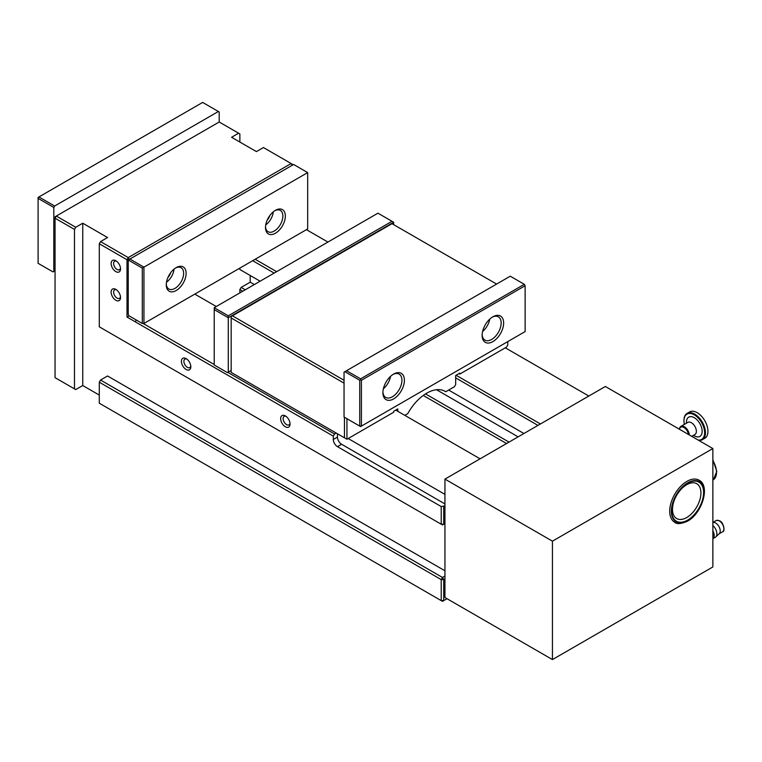 <?xml version="1.0" encoding="UTF-8"?>
<svg xmlns="http://www.w3.org/2000/svg" width="762" height="762" viewBox="0 0 762 762"><rect width="100%" height="100%" fill="white"/><g stroke="black" fill="none" stroke-linecap="round" stroke-linejoin="round"><path stroke-width="1.14" d="M444.941 505.844L441.217 506.559L441.217 524.227L99.289 326.812L99.289 243.745L126.997 259.737L126.997 317.03L333.308 436.14L334.547 433.997L227.857 372.399M444.941 523.513L443.703 524.227L443.703 506.559M447.008 598.703L443.703 600.608L443.703 579.606L444.941 578.891M194.796 294.113L216.284 306.514M395.726 410.108L480.089 458.819M214.217 364.522L143.532 323.707M334.547 433.997L336.204 433.035M348.177 438.521L444.941 494.386M242.745 291.236L239.868 289.579L241.106 287.426L245.221 289.808M423.243 395.449L506.549 443.541M509.026 442.112L425.52 393.897M518.122 436.855L436.483 389.725M254.317 284.55L250.203 282.178L241.106 287.426M540.448 423.967L456.086 375.256M276.644 271.663L255.165 259.261M252.689 260.69L274.168 273.091M455.676 377.885L537.972 425.396M239.868 268.091L239.868 269.519L260.109 281.207M523.913 433.511L448.647 390.058M241.106 270.243L239.868 269.519M290.008 423.262A4.896 2.829 60 0 1 289.036 424.863A4.896 2.829 60 0 1 286.588 424.625A4.896 2.829 60 0 1 283.388 420.31A4.896 2.829 60 0 1 284.14 416.385A4.896 2.829 60 0 1 286.017 416.347M285.35 426.777A6.648 3.839 -120 0 0 290.055 424.053A6.648 3.839 -120 0 0 285.35 415.909A6.648 3.839 -120 0 0 280.645 418.624A6.648 3.839 -120 0 0 285.35 426.777M444.941 503.93L341.576 444.256A5.848 3.372 -120 0 1 337.442 437.093L333.308 439.483L333.308 436.14M441.217 506.559L337.442 446.646L341.576 444.256M333.308 439.483A5.848 3.372 -120 0 0 337.442 446.646M186.119 369.484A6.648 3.839 -120 0 0 190.824 366.77A6.648 3.839 -120 0 0 186.119 358.616A6.648 3.839 -120 0 0 181.413 361.34A6.648 3.839 -120 0 0 186.119 369.484M115.834 271.615A6.648 3.839 -120 0 0 120.529 268.9A6.648 3.839 -120 0 0 115.834 260.747A6.648 3.839 -120 0 0 111.128 263.462A6.648 3.839 -120 0 0 115.834 271.615M115.834 300.257A6.648 3.839 -120 0 0 120.529 297.542A6.648 3.839 -120 0 0 115.834 289.398A6.648 3.839 -120 0 0 111.128 292.113A6.648 3.839 -120 0 0 115.834 300.257M190.776 365.97A4.896 2.829 60 0 1 189.805 367.579A4.896 2.829 60 0 1 187.357 367.332A4.896 2.829 60 0 1 184.156 363.017A4.896 2.829 60 0 1 184.909 359.093A4.896 2.829 60 0 1 186.785 359.064M120.482 296.742A4.896 2.829 60 0 1 119.52 298.352A4.896 2.829 60 0 1 117.072 298.113A4.896 2.829 60 0 1 113.871 293.789A4.896 2.829 60 0 1 114.624 289.865A4.896 2.829 60 0 1 116.5 289.836M120.482 268.1A4.896 2.829 60 0 1 119.52 269.71A4.896 2.829 60 0 1 117.072 269.462A4.896 2.829 60 0 1 113.871 265.147A4.896 2.829 60 0 1 114.624 261.223A4.896 2.829 60 0 1 116.5 261.195M588.826 396.04L505.292 347.805M337.442 437.093L337.442 433.749M136.293 320.011L135.265 321.802M126.997 307.477L128.235 307.477M126.997 317.03L129.064 315.83L128.235 314.401L128.235 259.975L142.294 268.091L142.294 323.469L129.064 315.83M128.645 259.737L126.997 259.737L128.235 257.585L129.264 259.375M292.17 165.325L291.132 163.535L292.379 164.249L292.379 165.211M444.941 576.024L442.465 577.453L443.703 579.606L441.217 579.606L442.465 577.453L100.536 380.048L99.289 382.191L441.217 579.606L441.217 600.608L443.703 600.608L442.465 601.332L99.289 403.203L99.289 382.191M444.941 570.776L107.556 375.99L100.536 380.048M99.289 395.087L82.753 385.534L75.724 389.592L55.054 377.657L55.054 216.77L56.293 216.056L55.054 218.199L74.486 229.419L75.724 227.267L56.293 216.056L219.199 122.006L239.868 133.941L239.868 142.056M74.486 388.877L74.486 229.419M306.438 229.657L327.917 242.059M443.703 524.227L442.465 524.942L441.217 524.227L443.703 524.227M238.63 133.217L231.6 137.274L256.403 151.6L263.433 147.542L291.132 163.535L128.235 257.585L100.536 241.592L99.289 243.745M75.724 227.267L82.753 223.209L107.556 237.534L100.536 241.592M82.753 385.534L82.753 223.209M250.203 275.492L250.203 282.178M239.868 289.579L239.868 292.894M404.822 415.366L407.718 413.69A36.776 21.231 -60 0 1 445.122 391.344A36.776 21.231 -60 0 1 445.751 391.735L454.438 386.715L455.676 384.572L455.676 375.504L459.81 373.113L459.81 374.066L458.981 373.59M344.043 380.276L232.41 315.82L231.172 316.535L231.172 372.399L344.453 437.807L346.939 439.236L393.659 412.261L393.659 411.309L397.793 408.918L397.793 411.309M445.751 391.735L444.475 390.992M507.768 341.605L507.768 344.948L506.53 347.091L459.81 374.066M346.939 439.236L346.939 418.709M232.41 315.82L392.001 223.685L496.605 284.074M231.172 317.973L344.043 383.134M344.453 417.271L344.453 437.807M167.964 277.435A8.182 4.724 120 0 0 170.659 272.758M267.186 220.142A8.182 4.724 120 0 0 269.891 215.465M129.883 259.023L293.618 164.487L307.677 172.603L307.677 228.943L143.942 323.469L143.942 267.138L129.883 259.023L128.235 259.975M142.294 323.469L143.942 323.469M142.294 268.091L307.677 172.603M274.787 210.722A12.278 7.087 -60 0 1 280.321 210.436A12.278 7.087 -60 0 1 282.864 216.056A12.278 7.087 -60 0 1 277.511 228.41A12.278 7.087 -60 0 1 268.043 231.696A12.278 7.087 -60 0 1 265.519 226.762M285.35 216.056A14.03 8.106 120 0 0 275.425 210.322A14.03 8.106 120 0 0 265.5 227.514A14.03 8.106 120 0 0 275.425 233.239A14.03 8.106 120 0 0 285.35 216.056M186.119 273.339A14.03 8.106 120 0 0 176.193 267.614A14.03 8.106 120 0 0 166.268 284.798A14.03 8.106 120 0 0 176.193 290.532A14.03 8.106 120 0 0 186.119 273.339M265.738 224.914A12.278 7.087 120 0 0 273.291 211.826M175.555 268.005A12.278 7.087 -60 0 1 181.089 267.719A12.278 7.087 -60 0 1 183.632 273.339A12.278 7.087 -60 0 1 178.279 285.702A12.278 7.087 -60 0 1 168.812 288.988A12.278 7.087 -60 0 1 166.297 284.045M166.507 282.207A12.278 7.087 120 0 0 174.06 269.11M228.276 315.82L214.217 307.705L377.942 213.179L392.001 221.294L228.276 315.82L228.276 372.161L227.447 372.637L214.217 364.998L214.217 309.62L228.276 317.735L393.659 222.247L393.659 224.638M231.172 370.484L228.276 372.161M214.217 309.62L214.217 307.705M392.001 221.294L393.659 222.247M444.941 597.513L444.941 479.108L605.361 386.486L712.861 448.551L552.44 541.172L552.44 659.578L444.941 597.513M552.44 541.172L444.941 479.108M552.44 659.578L712.861 566.957L712.861 448.551M686.495 517.665A20.117 11.611 -60 0 1 672.484 509.111A20.117 11.611 -60 0 1 686.905 484.594A20.117 11.611 -60 0 1 700.926 493.157A20.117 11.611 -60 0 1 686.495 517.665M712.861 522.494A6.487 3.743 60 0 1 718.747 526.228A6.487 3.743 60 0 1 719.29 533.638L715.775 536.934A7.601 4.391 60 0 1 715.299 537.296L712.861 538.696A7.601 4.391 60 0 0 712.861 530.619M712.861 525.494A7.601 4.391 60 0 1 715.147 528.257A7.601 4.391 60 0 1 715.775 536.934M712.861 532.352A6.429 3.715 60 0 1 712.861 536.943M684.381 424.396A14.621 8.439 60 0 1 683.962 420.805A14.621 8.439 60 0 1 692.972 414.176A14.621 8.439 60 0 1 704.298 429.52A14.621 8.439 60 0 1 698.173 440.074M698.668 440.36A15.202 8.782 -120 0 0 702.316 439.703A15.202 8.782 -120 0 0 704.345 426.596A15.202 8.782 -120 0 0 693.287 413.404A15.202 8.782 -120 0 0 687.114 413.366A15.202 8.782 -120 0 0 683.962 420.329A15.202 8.782 -120 0 0 683.962 420.567M702.316 439.703L704.793 438.264A15.202 8.782 -120 0 0 706.831 425.158A15.202 8.782 -120 0 0 695.763 411.975A15.202 8.782 -120 0 0 689.591 411.937L687.114 413.366M693.458 435.359L694.296 435.845A11.106 6.41 -120 0 0 695.344 436.369A11.106 6.41 -120 0 0 702.088 430.063A11.106 6.41 -120 0 0 693.258 417.176A11.106 6.41 -120 0 0 686.438 422.234L686.438 423.205M679.475 429.282A6.429 3.715 60 0 1 683.962 427.492A6.429 3.715 60 0 1 688.448 434.454M689.324 434.969A7.02 4.048 -120 0 0 683.714 426.444A7.02 4.048 -120 0 0 680.866 426.425A7.02 4.048 -120 0 0 679.428 429.244M691.734 436.359L694.915 434.521A7.02 4.048 -120 0 0 695.849 428.473A7.02 4.048 -120 0 0 690.743 422.386A7.02 4.048 -120 0 0 687.896 422.367L680.866 426.425M218.37 111.5L54.635 206.026L38.929 196.958L38.1 198.387L38.1 197.434L202.654 102.422L219.199 111.976L219.199 122.006M53.807 207.455L53.807 271.434L52.988 271.91L38.1 263.319L38.1 198.387L53.807 207.455L54.635 206.026M55.054 270.72L53.807 271.434M359.75 380.276L359.75 426.101L361.407 426.101L360.578 426.587L344.043 417.033L344.043 372.161L344.872 371.675L359.75 380.276L360.578 379.8L360.578 378.838L346.519 370.723L344.872 371.675M346.519 370.723L510.254 276.196L524.313 284.312L360.578 378.838M360.578 379.8L361.407 380.276L525.132 285.74L525.132 331.575L361.407 426.101L361.407 380.276M524.313 284.312L525.132 285.74M382.905 392.687A15.202 8.782 120 0 0 393.659 398.888A15.202 8.782 120 0 0 404.403 380.276A15.202 8.782 120 0 0 393.659 374.066A15.202 8.782 120 0 0 382.905 392.687M482.136 335.394A15.202 8.782 120 0 0 492.89 341.605A15.202 8.782 120 0 0 503.634 322.983A15.202 8.782 120 0 0 492.89 316.773A15.202 8.782 120 0 0 482.136 335.394M393.021 374.456A13.449 7.763 -60 0 1 399.145 374.113A13.449 7.763 -60 0 1 401.926 380.276A13.449 7.763 -60 0 1 396.059 393.811A13.449 7.763 -60 0 1 385.696 397.412A13.449 7.763 -60 0 1 382.924 391.935M383.372 388.801A13.449 7.763 120 0 0 390.525 376.418M492.242 317.163A13.449 7.763 -60 0 1 498.367 316.83A13.449 7.763 -60 0 1 501.158 322.983A13.449 7.763 -60 0 1 495.281 336.518A13.449 7.763 -60 0 1 484.918 340.119A13.449 7.763 -60 0 1 482.156 334.651M482.603 331.508A13.449 7.763 120 0 0 489.756 319.126M712.861 460.639A16.231 9.373 60 0 1 713.337 479.755L712.861 480.05M687.153 481.251A24.327 14.04 120 0 0 671.065 502.663A24.327 14.04 120 0 0 674.751 522.313C676.808 524.304 680.971 523.97 687.248 521.313C701.926 513.836 710.67 485.946 699.068 480.184A24.327 14.04 120 0 0 687.153 481.251M687.505 520.77A23.155 13.373 -60 0 1 671.36 510.911A23.155 13.373 -60 0 1 687.972 482.689A23.155 13.373 -60 0 1 704.107 492.547A23.155 13.373 -60 0 1 687.505 520.77M687.972 482.708A23.127 13.354 120 0 0 671.379 510.902A23.127 13.354 120 0 0 687.505 520.751A23.127 13.354 120 0 0 704.088 492.557A23.127 13.354 120 0 0 687.972 482.708M687.41 520.236A22.574 13.04 -60 0 1 671.674 510.626A22.574 13.04 -60 0 1 687.867 483.108A22.574 13.04 -60 0 1 703.602 492.719A22.574 13.04 -60 0 1 687.41 520.236M723.9 528.599A5.905 3.41 -120 0 0 722.567 524.056A5.905 3.41 -120 0 0 719.528 521.027M722.433 524.104A6.487 3.743 60 0 1 722.557 531.819C724.462 531.314 724.491 528.695 722.652 523.989C721.49 521.265 719.299 520.132 716.07 520.579A6.487 3.743 60 0 1 722.433 524.104M712.861 459.762L716.813 471.383L713.337 479.755M719.099 533.819L722.557 531.819M712.861 522.427L716.07 520.579M683.962 420.805L683.962 420.329"/></g></svg>
